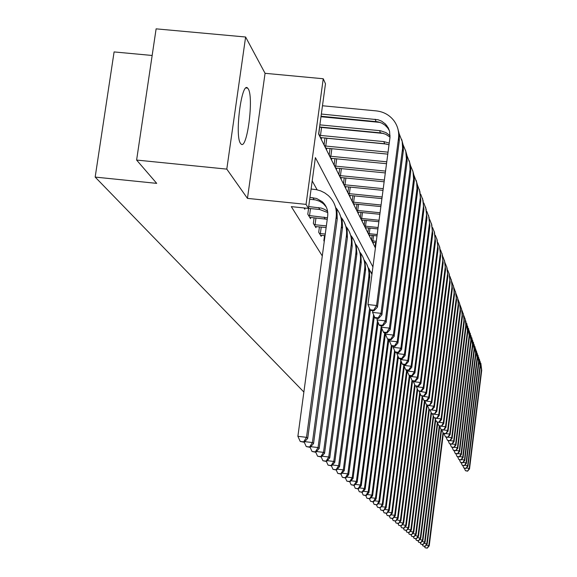 <?xml version="1.0" encoding="UTF-8"?>
<svg xmlns="http://www.w3.org/2000/svg" width="577" height="577" viewBox="0 0 577 577"><rect width="100%" height="100%" fill="white"/><g stroke="black" fill="none" stroke-linecap="round" stroke-linejoin="round"><path stroke-width="0.87" d="M248.247 88.901L247.656 88.122C241.64 80.83 234.507 135.97 240.522 143.399L241.035 144.005C247.05 150.626 254.017 97.289 248.247 88.901M152.155 55.471L114.095 51.93L95.169 177.089L303.877 392.035M95.169 177.089L156.713 183.363L136.612 160.06L156.115 28.85L245.614 37.007L226.797 169.119L247.454 198.38L306.055 204.373L323.243 78.753L325.478 83.766L318.612 134.044L375.411 248.009M247.454 198.38L265.067 73.308L245.614 37.007M265.067 73.308L323.243 78.753M324.981 117.117L324.736 116.597M136.612 160.06L226.797 169.119M319.708 126.976L318.771 133.814L321.353 138.999L321.54 137.586M324.988 137.925L324.094 144.502L326.575 149.486L326.755 148.138M330.073 148.455L329.215 154.787L331.602 159.591L331.782 158.286M334.97 158.603L334.148 164.697L336.449 169.328L336.622 168.073M339.694 168.376L338.901 174.247L341.122 178.711L341.288 177.507M344.253 177.795L343.488 183.464L345.637 187.77L345.789 186.609M348.652 186.89L347.917 192.357L349.987 196.519L350.138 195.401M352.9 195.668L352.194 200.947L354.199 204.972L354.343 203.89M357.012 204.15L356.326 209.249L358.267 213.137L358.404 212.091M360.978 212.35L360.322 217.277L362.197 221.041L362.334 220.032M364.823 220.277L364.195 225.044L366.006 228.687L366.135 227.713M368.544 227.944L367.938 232.567L369.691 236.087L369.814 235.142M372.151 235.373L371.559 239.844L373.261 243.263L373.384 242.347M375.641 242.571L375.072 246.906L375.454 247.663M372.915 266.942L315.388 157.622L308.45 208.398L291.306 206.638L322.291 255.957M317.141 189.819L312.2 180.933M304.029 207.944L304.815 209.242L304.981 208.045M308.587 208.369L307.793 214.175L310.484 218.64L310.65 217.442L327.246 219.296M314.112 217.796L313.347 223.378L315.944 227.67L316.102 226.523M319.427 226.869L318.699 232.235L321.194 236.375L321.346 235.272M324.555 235.604L323.848 240.768L324.252 241.431M308.45 208.398L306.055 204.373M309.698 199.26L315.554 199.916L319.687 201.279L323.308 203.645L326.272 207.035M309.957 197.392L316.535 198.459L322.19 201.654C326.459 205.556 328.277 210.417 327.664 216.238L297.883 436.313L306.51 437.337L336.175 217.111C337.091 208.564 334.465 201.373 328.299 195.538L324.707 192.869L320.682 190.886L316.34 189.653L311.097 189.018M303.675 441.852L300.235 441.441L304.166 442.271L303.675 441.852L306.51 437.337L307.707 438.397L337.235 219.051L336.968 210.793L334.011 203.154M307.707 438.397L304.166 442.271M300.235 441.441L297.883 436.313M321.346 114.044L378.058 119.742L381.678 121.206L385.53 124.113L388.256 127.849L389.569 131.217L389.973 137.528L367.953 304.569L376.572 305.507L398.505 138.357C399.262 131.873 397.755 126.01 393.99 120.773C389.554 115.025 383.647 111.736 376.254 110.892L322.478 105.764M321.043 116.244L377.993 121.834L381.685 123.074L384.96 125.122L387.65 127.87L389.489 130.929M373.672 310.145L370.232 309.77L370.607 310.397L374.04 310.772L373.672 310.145L376.572 305.507L377.473 307.101L399.313 140.608L399.32 134.29L397.712 128.217M377.473 307.101L374.04 310.772M370.232 309.77L367.953 304.569M304.057 207.994L304.497 207.994M308.457 208.355L319.723 209.509L327.75 212.581M308.702 206.566L321.418 208.109L324.7 209.422L327.613 211.406M309.625 446.966L306.243 446.562L310.087 447.37L309.625 446.966L312.402 442.545L341.396 226.638C342.204 219.765 340.502 213.641 336.312 208.261M304.743 441.636L312.402 442.545L313.556 443.562L342.543 227.338L342.154 220.414L339.254 212.927M313.556 443.562L310.087 447.37M306.243 446.562L304.245 442.184M309.755 217.428L310.657 217.442M310.498 208.564L309.539 215.582L327.447 217.796M309.539 215.582L308.529 215.394M315.338 451.878L312.02 451.481L315.785 452.26L315.338 451.878L318.064 447.55L346.416 235.791C347.195 229.083 345.551 223.09 341.476 217.825M310.714 446.677L318.064 447.55L319.175 448.531L347.397 237.573L347.13 229.653L344.296 222.311M319.175 448.531L315.785 452.26M312.02 451.481L310.123 447.326M315.244 226.516L326.128 227.562M315.965 217.991L315.049 224.734L326.351 225.91M315.049 224.734L314.061 224.554M320.826 456.602L317.574 456.212L321.252 456.97L320.826 456.602L323.509 452.361L351.242 244.59C351.999 238.041 350.405 232.185 346.438 227.021M316.456 451.524L323.509 452.361L324.57 453.306L352.179 246.307L351.927 238.539L349.15 231.341M324.57 453.306L321.252 456.97M317.574 456.212L315.77 452.26M380.07 122.411L320.978 116.734M319.867 124.856L380.438 130.734L386.114 132.667L390.11 135.826M319.579 126.962L381.202 132.948L385.609 134.217L390.023 137.117M372.814 310.642L372.576 312.417L381.022 313.34L402.602 148.282L402.183 141.43L399.284 134.03M378.18 317.877L374.812 317.501L375.165 318.107L378.534 318.482L378.18 317.877L381.022 313.34L381.895 314.869L403.352 150.705L403.258 145.397L401.686 139.454M381.895 314.869L378.534 318.482M374.812 317.501L372.576 312.417M319.694 127.091L321.569 127.459L320.48 135.429L383.828 141.603L389.237 143.089M383.59 133.467L321.569 127.459M320.48 135.429L319.478 135.234M320.653 137.6L384.657 143.745L389.013 144.784M377.235 318.338L377.019 319.954L385.306 320.862L406.41 158.949L405.768 151.181L403.208 145.036M382.515 325.298L379.204 324.938L379.551 325.515L382.854 325.882L382.515 325.298L385.306 320.862L386.143 322.334L407.138 161.279L406.922 155.227L405.508 150.258M386.143 322.334L382.854 325.882M379.204 324.938L377.019 319.954M325.457 137.968L326.82 138.235L325.753 146.053L388.04 152.169M386.727 144.084L326.82 138.235M325.753 146.053L324.772 145.866M325.904 148.138L387.787 154.131M381.484 325.731L381.296 327.202L389.417 328.097L410.081 169.205L409.699 162.685L406.98 155.624M386.677 332.439L383.431 332.078L383.763 332.64L387.008 333.001L386.677 332.439L389.417 328.097L390.225 329.51L410.68 172.292L410.687 166.356L409.187 160.644M390.225 329.51L387.008 333.001M383.431 332.078L381.296 327.202M320.523 235.257L325.039 235.654M321.238 227.057L320.358 233.548L325.248 234.06M320.358 233.548L319.384 233.368M326.106 461.138L322.918 460.756L326.517 461.499L326.106 461.138L328.746 456.991L355.879 253.058C356.629 246.66 355.071 240.934 351.213 235.87M321.966 456.183L328.746 456.991L329.763 457.893L356.911 253.62L356.297 246.04L353.816 240.032M329.763 457.893L326.517 461.499M322.918 460.756L321.187 456.962M331.869 148.635L330.83 156.288L386.77 161.812M330.83 156.288L329.871 156.1M330.96 158.293L386.525 163.702M385.58 332.842L385.407 334.17L393.377 335.057L413.608 179.079L413.009 171.679L410.608 165.808M390.687 339.312L387.499 338.959L387.816 339.492L390.997 339.846L390.687 339.312L393.377 335.057L394.149 336.413L414.279 181.236L414.192 176.245L412.721 170.648M394.149 336.413L390.997 339.846M387.499 338.959L385.407 334.17M331.184 465.516L328.053 465.134L331.587 465.855L331.184 465.516L333.78 461.441L360.351 261.215C361.079 254.962 359.565 249.351 355.814 244.396M327.267 460.662L333.78 461.441L334.768 462.314L361.231 262.809L360.978 255.337L358.317 248.406M334.768 462.314L331.587 465.855M328.053 465.134L326.394 461.485M336.081 469.728L333.008 469.353L336.47 470.053L336.081 469.728L338.634 465.733L364.664 269.077C365.371 262.961 363.899 257.472 360.243 252.603M332.366 464.983L338.634 465.733L339.586 466.577L365.623 269.567L365.032 262.261L362.652 256.476M339.586 466.577L336.47 470.053M333.008 469.353L331.407 465.834M340.805 473.782L337.783 473.421L341.173 474.106L340.805 473.782L343.315 469.873L368.818 276.657L368.999 272.971L368.277 268.132L366.496 263.595L364.513 260.523M337.285 469.144L343.315 469.873L344.231 470.681L369.749 277.111L369.395 270.945L366.835 264.259M344.231 470.681L341.173 474.106M337.783 473.421L336.247 470.031M345.356 477.698L342.392 477.345L345.717 478.008L345.356 477.698L347.83 473.861L369.619 308.37M342.017 473.162L347.83 473.861L348.71 474.64L370.376 310.015M371.985 273.96L370.867 271.774M371.934 274.385L368.638 268.161M348.71 474.64L345.717 478.008M342.392 477.345L340.906 474.07M349.756 481.485L346.835 481.131L350.095 481.781L349.756 481.485L352.186 477.713L373.593 314.732M346.582 477.035L352.186 477.713L353.037 478.463L374.322 316.384M353.037 478.463L350.095 481.781M346.835 481.131L345.407 477.972M336.723 158.776L335.727 166.147L385.544 171.102M335.727 166.147L334.775 165.967M335.828 168.073L385.306 172.92M389.518 339.68L389.36 340.884L397.185 341.75L417.012 188.585L416.659 182.368L414.106 175.617M394.545 345.926L391.415 345.573L391.725 346.092L394.848 346.438L394.545 345.926L397.185 341.75L397.935 343.063L417.654 190.67L417.452 184.965L416.132 180.276M397.935 343.063L394.848 346.438M391.415 345.573L389.36 340.884M341.396 168.542L340.437 175.646L384.369 180.046M340.437 175.646L339.514 175.473M340.524 177.507L384.138 181.791M393.312 346.272L393.175 347.354L400.864 348.205L420.287 197.752L419.948 191.672L417.467 185.066M398.26 352.295L395.187 351.948L395.483 352.453L398.548 352.792L398.26 352.295L400.864 348.205L401.578 349.474L420.821 200.558L419.414 189.566M401.578 349.474L398.548 352.792M370.881 497.713L375.439 498.268L376.139 498.889L395.187 351.941L393.175 347.354M345.911 177.961L344.988 184.813L383.229 188.665M344.988 184.813L344.08 184.64M345.053 186.609L383.005 190.352M396.976 352.619L396.853 353.586L404.405 354.429L423.446 206.588L423.121 200.652L420.712 194.182M401.844 358.44L398.83 358.101L399.111 358.584L402.126 358.923L401.844 358.44L404.405 354.429L405.097 355.648L423.958 209.314L422.588 198.524M405.097 355.648L402.126 358.923M398.83 358.101L396.853 353.586M350.268 187.056L349.381 193.663L382.133 196.981M349.381 193.663L348.486 193.497M349.431 195.394L381.924 198.611M400.51 358.743L400.402 359.601L407.816 360.437L426.497 215.12L426.179 209.307L423.843 202.974M405.299 364.368L402.335 364.037L402.609 364.498L405.573 364.83L405.299 364.368L407.816 360.437L408.487 361.613L426.994 217.76L425.646 207.165M408.487 361.613L405.573 364.83M402.335 364.037L400.402 359.601M354.48 195.827L353.622 202.217L381.08 205.008M353.622 202.217L352.742 202.051M353.658 203.883L380.87 206.58M403.922 364.65L403.821 365.414L411.112 366.229L429.439 223.364L429.137 217.673L426.865 211.463M408.639 370.088L405.725 369.763L405.992 370.21L408.898 370.542L408.639 370.088L411.112 366.229L411.762 367.369L429.923 225.924L428.603 215.517M411.762 367.369L408.898 370.542M405.725 369.763L403.821 365.414M353.997 485.134L351.133 484.788L354.328 485.423L353.997 485.134L356.391 481.427L377.43 320.884M350.989 480.778L356.391 481.427L357.213 482.156L378.13 322.485M357.213 482.156L354.328 485.423M351.133 484.788L349.749 481.737M358.548 204.308L357.726 210.475L380.055 212.762M357.726 210.475L356.86 210.316M357.74 212.091L379.854 214.283M407.218 370.347L407.131 371.018L414.3 371.833L432.288 231.319L431.798 224.842L429.778 219.664M411.863 375.62L408.999 375.295L409.252 375.728L412.115 376.053L411.863 375.62L414.3 371.833L414.921 372.93L432.75 233.808L431.452 223.587M414.921 372.93L412.115 376.053M408.999 375.295L407.131 371.018M358.101 488.661L355.281 488.322L358.425 488.943L358.101 488.661L360.459 485.026L381.289 325.709M355.237 484.392L360.459 485.026L361.252 485.726L381.815 328.392M361.252 485.726L358.425 488.943M355.281 488.322L353.946 485.372M362.479 212.502L361.685 218.467L379.067 220.255M361.685 218.467L360.834 218.308M361.692 220.025L378.873 221.719M410.406 375.858L410.326 376.442L417.38 377.243L435.044 239.015L434.568 232.668L432.599 227.598M414.978 380.964L412.166 380.64L415.224 381.383L414.978 380.964L417.38 377.243L417.979 378.303L435.484 241.431L434.214 231.384M417.979 378.303L415.224 381.383M412.166 380.64L410.326 376.442M362.067 492.073L359.291 491.734L362.378 492.34L362.067 492.073L364.39 488.503L384.708 332.749M359.348 487.89L364.39 488.503L365.162 489.181L385.551 332.835M365.162 489.181L362.378 492.34M359.291 491.734L358.007 488.892M366.287 220.428L365.522 226.198L378.115 227.497M365.522 226.198L364.686 226.04M365.515 227.699L377.928 228.918M413.485 381.188L413.421 381.685L420.359 382.479L437.705 246.458L437.243 240.241L435.325 235.265M417.993 386.128L415.224 385.811L418.231 386.54L417.993 386.128L420.359 382.479L420.943 383.503L438.131 248.81L436.883 238.936M420.943 383.503L418.231 386.54M415.224 385.811L413.421 381.685M365.905 495.376L363.178 495.044L366.207 495.636L365.905 495.376L368.191 491.864L388.025 339.514M363.322 491.272L368.191 491.864L368.941 492.52L388.84 339.608M368.941 492.52L366.207 495.636M363.178 495.044L361.93 492.289M369.98 228.095L369.237 233.678L377.185 234.507M369.237 233.678L368.414 233.526M369.215 235.135L377.005 235.878M416.464 386.338L416.414 386.763L423.237 387.542L440.28 253.671L439.833 247.569L437.965 242.686M420.914 391.134L418.181 390.817L421.138 391.523L420.914 391.134L423.237 387.542L423.799 388.537L440.691 255.95L439.472 246.242M423.799 388.537L421.138 391.523M418.181 390.817L416.414 386.763M369.619 498.571L366.936 498.247L369.915 498.824L369.619 498.571L371.876 495.116L391.329 345.378M367.167 494.547L371.876 495.116L372.598 495.758L392.028 346.128M372.598 495.758L369.915 498.824M366.936 498.247L365.731 495.578M373.55 235.517L372.836 240.926L376.298 241.287M372.836 240.926L372.028 240.782M372.8 242.34L376.117 242.621M419.356 391.321L426.028 392.447L442.775 260.645L442.516 255.503L440.518 249.87M423.734 395.973L421.051 395.663L423.958 396.356L423.734 395.973L426.028 392.447L426.576 393.406L443.172 262.867L441.975 253.317M426.576 393.406L423.958 396.356M421.051 395.663L419.306 391.675M373.218 501.665L370.571 501.341L373.499 501.911L373.218 501.665L375.439 498.268L394.589 350.585M376.139 498.889L373.499 501.911M370.571 501.341L369.41 498.759M422.148 396.147L428.725 397.192L445.192 267.403L444.939 262.362L442.992 256.83M426.468 400.662L423.828 400.359L426.684 401.029L426.468 400.662L428.725 397.192L429.259 398.123L445.581 269.574L444.398 260.169M429.259 398.123L426.684 401.029M423.828 400.359L422.112 396.435M376.709 504.666L374.098 504.348L376.983 504.904L378.894 501.326L397.748 355.634M374.487 500.786L378.894 501.326L379.572 501.925L398.325 356.961M379.572 501.925L376.983 504.904M374.098 504.348L372.973 501.846M380.084 507.572L377.524 507.262L380.351 507.803L382.248 504.284L400.813 360.546M377.971 503.764L382.248 504.284L382.904 504.868L401.368 361.829M382.904 504.868L380.351 507.803M377.524 507.262L376.428 504.832M383.366 510.393L380.834 510.082L383.626 510.616L385.494 507.154L403.871 364.642M381.354 506.649L385.494 507.154L386.136 507.724L404.326 366.561M386.136 507.724L383.626 510.616M380.834 510.082L379.781 507.731M386.547 513.133L384.058 512.823L386.799 513.342L388.646 509.945L406.619 370.283M384.635 509.448L388.646 509.945L389.266 510.494L407.189 371.162M389.266 510.494L386.799 513.342M384.058 512.823L383.027 510.544M389.634 515.788L387.181 515.485L389.879 515.997L391.711 512.65L409.295 375.735M387.816 512.174L391.711 512.65L392.31 513.184L409.951 375.807M392.31 513.184L389.879 515.997M387.181 515.485L386.186 513.27M392.634 518.37L390.218 518.067L392.872 518.572L394.682 515.275L412 380.265M390.903 514.814L394.682 515.275L395.267 515.795L412.541 381.08M395.267 515.795L392.872 518.572M390.218 518.067L389.251 515.917M395.548 520.872L393.168 520.584L395.779 521.074L397.567 517.829L414.639 384.491M393.903 517.381L397.567 517.829L398.137 518.334L415.13 385.602M398.137 518.334L395.779 521.074M393.168 520.584L392.23 518.492M398.382 523.31L396.031 523.022L398.606 523.505L400.38 520.31L417.214 388.602M396.81 519.87L400.928 520.8L417.683 389.684M400.928 520.8L398.606 523.505M396.031 523.022L395.122 520.988M401.138 525.683L398.822 525.395L401.361 525.871L403.107 522.726L419.717 392.605M399.645 522.3L403.648 523.202L420.171 393.658M403.648 523.202L401.361 525.871M398.822 525.395L397.935 523.418M403.821 527.991L401.527 527.703L404.03 528.171L405.761 525.07L422.148 396.514M402.4 524.659L406.287 525.532L422.595 397.531M406.287 525.532L404.03 528.171M401.527 527.703L400.669 525.784M406.432 530.234L404.167 529.953L406.634 530.407L408.35 527.356L424.456 400.777M405.076 526.952L408.855 527.804L424.946 401.311M408.855 527.804L406.634 530.407M404.167 529.953L403.33 528.085M408.97 532.42L406.742 532.138L409.172 532.585L410.867 529.578L426.67 405.169M407.679 529.188L411.358 530.018L427.204 405.321M411.358 530.018L409.172 532.585M406.742 532.138L405.927 530.321M411.444 534.547L409.237 534.273L411.639 534.713L413.312 531.749L428.913 408.826M410.211 531.359L413.796 532.174L429.338 409.663L431.892 409.958L429.331 409.663M413.796 532.174L411.639 534.713M409.237 534.273L408.451 532.499M413.853 536.617L411.675 536.343L414.041 536.783L415.7 533.855L431.106 412.324M412.685 533.48L416.168 534.273L431.502 413.24M416.168 534.273L414.041 536.783M411.675 536.343L410.903 534.619M416.197 538.637L414.055 538.37L416.385 538.795L418.029 535.91L433.233 415.736M415.087 535.55L418.484 536.322L433.63 416.63M418.484 536.322L416.385 538.795M414.055 538.37L413.305 536.689M418.491 540.606L416.37 540.339L418.671 540.757L420.294 537.915L435.318 419.068M417.431 537.562L420.741 538.312L435.7 419.941M420.741 538.312L418.671 540.757M416.37 540.339L415.635 538.702M420.72 542.524L418.628 542.265L420.9 542.676L422.508 539.87L437.344 422.321M419.717 539.524L422.941 540.26L437.719 423.172M422.941 540.26L420.9 542.676M418.628 542.265L417.914 540.663M422.898 544.399L420.828 544.14L423.071 544.544L424.665 541.781L439.256 426.035M421.946 541.442L425.09 542.156L439.688 426.331M425.09 542.156L423.071 544.544M420.828 544.14L420.135 542.582M424.86 400.82L431.344 401.794L447.536 273.96L447.125 268.204L445.394 263.581M429.122 405.205L426.518 404.91L429.331 405.566L431.344 401.794L431.863 402.696L447.911 276.073L446.749 266.819M431.863 402.696L429.331 405.566M426.518 404.91L424.831 401.044M427.492 405.35L433.882 406.258L449.808 280.314L449.411 274.666L447.716 270.123M431.69 409.612L433.882 406.258L434.38 407.131L450.168 282.369L449.029 273.267M434.38 407.131L431.892 409.958M429.129 409.317L427.47 405.516M430.038 409.749L436.349 410.586L451.935 287.281L451.784 281.713L449.973 276.47M434.185 413.889L431.661 413.594L434.38 414.228L436.349 410.586L436.832 411.437L452.368 288.486L451.243 279.52M436.832 411.437L434.38 414.228M431.661 413.594L430.024 409.858M432.519 414.012L438.736 414.784L454.077 293.253L453.933 287.786L452.159 282.629M436.601 418.036L434.113 417.748L436.796 418.361L438.736 414.784L439.205 415.613L454.496 294.429L453.392 285.593M439.205 415.613L436.796 418.361M434.113 417.748L432.512 414.07M436.5 421.78L439.14 422.386L436.5 421.78L434.921 418.152L441.059 418.866L456.234 298.287L456.018 293.679L454.287 288.615M438.953 422.068L441.059 418.866L441.513 419.667L456.566 300.191L455.477 291.493M441.513 419.667L439.14 422.386M441.239 425.977L438.816 425.696L441.412 426.288L443.309 422.826L458.174 304.685L458.044 299.405L456.349 294.429M439.169 422.35L443.309 422.826L443.756 423.605L458.571 305.796L457.503 297.22M443.756 423.605L441.412 426.288M438.816 425.696L437.279 422.169M443.453 429.778L441.066 429.504L443.626 430.081L445.502 426.677L460.143 310.166L460.013 304.973L458.354 300.076M441.484 426.208L445.502 426.677L445.934 427.434L460.525 311.241L459.48 302.795M445.934 427.434L443.626 430.081M441.066 429.504L439.573 426.071M445.61 433.478L443.259 433.204L445.783 433.767L447.629 430.42L462.054 315.489L461.925 310.39L460.302 305.565M443.727 429.966L447.629 430.42L448.048 431.156L462.429 316.535L461.391 308.212M448.048 431.156L445.783 433.767M443.259 433.204L441.802 429.865M447.709 437.07L445.386 436.803L447.875 437.359L449.699 434.063L463.908 320.668L463.785 315.648L462.199 310.902M445.913 433.615L449.699 434.063L450.11 434.777L464.276 321.692L463.259 313.477M450.11 434.777L447.875 437.359M445.386 436.803L443.973 433.558M449.75 440.568L447.456 440.301L449.909 440.842L451.712 437.604L465.718 325.709L465.603 320.769L464.038 316.102M448.033 437.171L451.712 437.604L452.108 438.296L466.072 326.705L465.069 318.605M452.108 438.296L449.909 440.842M447.456 440.301L446.086 437.15M451.733 443.973L449.476 443.706L451.885 444.24L453.673 441.044L467.478 330.621L465.834 321.158M450.096 440.626L453.673 441.044L454.063 441.722L467.824 331.58L466.836 323.596M454.063 441.722L451.885 444.24M449.476 443.706L448.134 440.64M453.666 447.29L451.438 447.024L453.818 447.55L455.585 444.405L469.195 335.396L467.586 326.077M452.101 443.994L455.585 444.405L455.96 445.062L469.534 336.333L468.553 328.457M455.96 445.062L453.818 447.55M451.438 447.024L450.132 444.038M455.549 450.514L453.349 450.255L455.693 450.774L457.446 447.673L470.861 340.048L469.289 330.873M454.056 447.269L457.446 447.673L457.806 448.315L471.193 340.964L470.233 333.196M457.806 448.315L455.693 450.774M453.349 450.255L452.079 447.348M457.381 453.659L455.21 453.407L457.525 453.911L459.256 450.853L472.491 344.584L470.94 335.547M455.96 450.464L459.256 450.853L459.609 451.481L472.808 345.479L471.863 337.812M459.609 451.481L457.525 453.911M455.21 453.407L453.976 450.565M459.169 456.724L457.027 456.472L459.314 456.97L461.023 453.955L474.078 349.006L472.556 340.105M457.813 453.58L461.023 453.955L461.369 454.568L474.388 349.878L473.457 342.305M461.369 454.568L459.314 456.97M457.027 456.472L455.823 453.71M460.915 459.718L458.794 459.465L461.052 459.948L462.74 456.984L475.621 353.319L474.135 344.548M459.617 456.609L462.74 456.984L463.079 457.575L475.931 354.17L475.008 346.698M463.079 457.575L461.052 459.948M458.794 459.465L457.619 456.768M462.61 462.631L460.518 462.379L462.747 462.862L464.42 459.934L477.129 357.524L475.672 348.876M461.376 459.573L464.42 459.934L464.752 460.511L477.431 358.353L476.523 350.975M464.752 460.511L462.747 462.862M460.518 462.379L459.379 459.754M464.269 465.473L462.206 465.228L464.398 465.697L466.057 462.812L478.607 361.628L477.172 353.102M463.093 462.458L466.057 462.812L466.382 463.381L478.896 362.435L477.994 355.151M466.382 463.381L464.398 465.697M462.206 465.228L461.088 462.66M425.025 546.224L422.977 545.972L425.191 546.369L426.771 543.642L441.131 429.605M424.117 543.31L427.182 544.003L441.556 429.836M427.182 544.003L425.191 546.369M422.977 545.972L422.299 544.45M465.891 468.25L463.843 468.005L466.014 468.466L467.651 465.617L480.042 365.63L478.629 357.228M464.759 465.278L467.651 465.617L467.969 466.173L480.324 366.424L479.437 359.226M467.969 466.173L466.014 468.466M463.843 468.005L462.761 465.502M427.095 548.006L425.076 547.753L427.261 548.15L428.819 545.453L443.013 432.635M426.237 545.135L429.23 545.813L443.367 433.385M429.23 545.813L427.261 548.15M425.076 547.753L424.42 546.275M467.471 470.955L465.451 470.717L467.594 471.171L469.216 468.358L481.442 369.54L480.057 361.252M466.396 468.026L469.216 468.358L469.519 468.899L481.723 370.311L480.843 363.2M469.519 468.899L467.594 471.171M465.451 470.717L464.391 468.272M312.95 197.702L314.104 199.707M336.175 217.111L337.235 219.051M375.151 119.208L376.053 121.531M398.505 138.357L399.313 140.608M318.619 207.583L319.723 209.509M341.396 226.638L342.413 228.499M324.065 217.082L325.132 218.935M346.416 235.791L347.397 237.573M351.242 244.59L352.179 246.307M379.572 130.626L380.438 132.861M402.479 149.429L403.251 151.585M383.828 141.603L384.657 143.745M406.295 160.067L407.037 162.144M409.966 170.294L410.68 172.292M355.879 253.058L356.788 254.717M413.493 180.139L414.185 182.065M360.351 261.215L361.231 262.809M364.664 269.077L365.508 270.613M368.818 276.657L369.633 278.143M416.897 189.624L417.56 191.485M420.179 198.769L420.821 200.558M423.338 207.583L423.958 209.314M426.396 216.094L426.994 217.76M429.338 224.309L429.923 225.924M432.187 232.25L432.75 233.808M434.943 239.931L435.484 241.431M437.611 247.353L438.131 248.81M440.186 254.544L440.691 255.95M442.682 261.504L443.172 262.867M445.105 268.247L445.581 269.574M447.449 274.789L447.911 276.073M449.721 281.129L450.168 282.369M451.935 287.281L452.368 288.486M454.077 293.253L454.496 294.429M456.155 299.052L456.566 300.191M458.174 304.685L458.571 305.796M460.143 310.166L460.525 311.241M462.054 315.489L462.429 316.535M463.908 320.668L464.276 321.692M465.718 325.709L466.072 326.705M467.478 330.621L467.824 331.58M469.195 335.396L469.534 336.333M470.861 340.048L471.193 340.964M472.491 344.584L472.808 345.479M474.078 349.006L474.388 349.878M475.621 353.319L475.931 354.17M477.129 357.524L477.431 358.353M478.607 361.628L478.896 362.435M480.042 365.63L480.324 366.424M481.442 369.54L481.723 370.311M247.656 88.122L246.04 87.971M322.19 201.654L323.308 203.645M386.792 125.57L387.65 127.87"/></g></svg>
